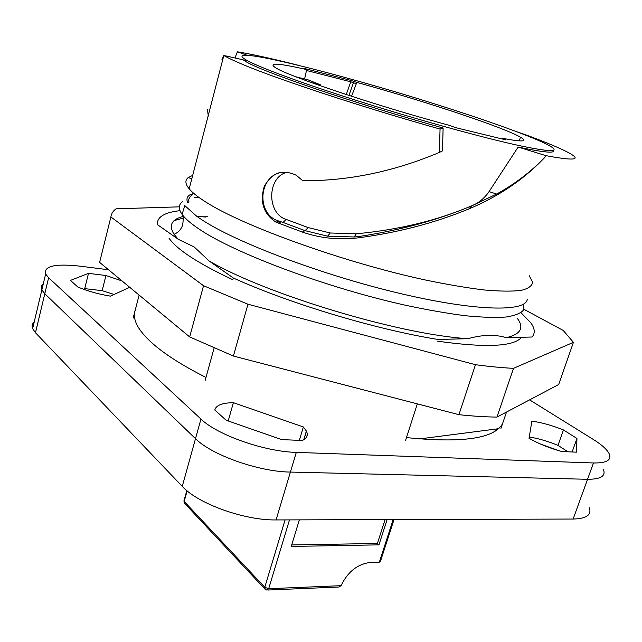 <?xml version="1.0" encoding="UTF-8"?>
<svg xmlns="http://www.w3.org/2000/svg" width="642" height="642" viewBox="0 0 642 642"><rect width="100%" height="100%" fill="white"/><g stroke="black" fill="none" stroke-linecap="round" stroke-linejoin="round"><path stroke-width="0.96" d="M179.993 210.672C164.537 212.35 156.969 216.98 157.298 224.556L178.203 239.257L174.062 234.298C168.493 225.494 171.422 219.564 182.858 216.49M419.411 438.935L498.449 428.72M209.18 261.029L233.423 278.074C290.529 303.859 375.883 329.474 438.045 339.466L468.002 338.679C400.496 334.739 267.152 294.734 209.18 261.029L194.157 246.929L178.203 239.257M515.229 131.177L528.551 135.863C548.669 143.335 562.577 149.257 570.256 153.615C581.483 160.115 573.33 160.781 545.804 155.613L518.15 147.05C543.806 152.491 555.515 153.574 553.268 150.3M245.79 59.762C257.562 66.784 301.748 83.187 359.993 101.548C418.183 119.894 482.543 137.621 518.664 145.469C550.451 152.17 560.843 152.315 549.849 145.927C535.661 137.741 487.511 120.487 433.575 103.579C339.77 73.87 227.364 45.791 243.567 58.302L245.79 59.762L245.38 61.295L243.157 59.826L223.833 55.477L189.189 188.852C185.153 183.917 184.848 180.145 188.283 177.545L192.728 175.37M443.124 128.023L440.059 129.074L439.345 152.451L442.45 150.902L443.124 128.023C356.888 104.213 259.866 71.037 245.38 61.295M518.15 147.05L489.068 191.621C484.333 198.394 478.539 203.129 471.677 205.833C437.17 220.527 398.69 229.844 356.246 233.792L330.293 232.99L308.184 227.597L286.244 219.436C266.101 213.321 267.241 175.956 287.608 172.2M306.699 69.577L304.613 68.534L351.166 80.467L356.711 82.385C422.163 100.337 503.4 127.196 520.469 137.179C528.358 141.786 522.243 142.131 502.116 138.207L505.736 139.844L455.756 127.67L448.638 125.158C378.018 106.283 288.138 76.173 275.587 67.763C267.634 62.443 278.01 63.044 306.699 69.577L304.589 78.974M440.059 129.074C363.324 107.535 277.737 79.303 242.788 64.473C234.113 60.846 227.902 57.908 224.146 55.669M439.345 152.451C393.747 171.623 348.213 181.044 302.743 180.715L296.211 175.226C282.472 168.926 271.831 172.65 264.279 186.381C259.601 202.078 263.549 214.027 276.108 222.22L302.342 232.059C319.933 238.198 338.454 240.14 357.915 237.885C397.647 232.685 434.618 223.039 468.821 208.947C497.879 196.765 522.371 180.434 542.305 159.978L544.52 157.731L542.305 159.978M489.068 191.621L496.651 194.036L471.677 205.833C438.374 219.861 401.202 230.021 360.162 236.328L354.224 236.978L327.58 236.16L305.111 230.671L282.994 222.421L286.244 219.436M496.651 194.036C513.672 184.695 528.904 173.316 542.346 159.898M544.52 157.731L545.804 155.613M529.241 275.659L532.619 282.247C532.09 285.947 528.254 288.667 521.119 290.401C512.035 291.484 499.693 291.34 484.092 289.967C466.75 287.849 446.976 284.478 424.787 279.864C343.887 262.401 243.414 226.185 206.074 202.206C199.108 197.824 193.956 193.9 190.61 190.417L189.189 188.852M247.138 55.276L237.404 51.817C252.362 54.265 273.027 58.847 299.389 65.548M306.451 70.468L350.781 81.799L351.166 80.467M356.711 82.385L356.326 83.725L350.781 81.799L346.255 94.551M501.892 138.905L502.116 138.207M356.326 83.725L351.535 96.268M221.947 59.682L223.833 55.477M207.494 109.501L208.273 116.146M234.988 57.989L237.404 51.817M279.76 172.57C257.611 178.645 257.265 215.038 278.732 221.008L282.994 222.421M311.153 82.513L320.39 84.808L308.088 79.849L295.914 76.799M320.141 85.707L320.39 84.808M527.275 299.068C526.697 312.156 476.212 311.603 398.818 293.177C321.546 274.872 235.478 242.195 201.46 219.516L196.813 216.346L184.792 205.609L182.095 214.364C178.275 208.931 178.388 204.742 182.424 201.789M523.84 303.963L523.591 310.006C520.758 313.32 514.876 315.663 505.936 317.036C495.239 317.774 481.685 317.341 465.273 315.728C447.386 313.416 427.524 309.934 405.68 305.287C326.577 287.801 234.186 253.1 198.94 228.969C192.078 224.363 187.023 220.19 183.764 216.45L182.392 214.757M194.542 197.68L198.603 197.182M468.002 338.679C482.535 334.61 495.287 334.281 506.265 337.676L532.098 337.002C535.268 333.214 534.882 328.543 530.95 322.974L520.999 312.71M517.588 318.721C524.305 327.982 520.534 334.297 506.265 337.676M108.546 269.768L79.945 266.149C55.092 263.429 43.656 266.053 45.622 274.03L48.615 277.737L200.954 419.041C217.181 434.979 264.705 451.711 296.299 452.385L290.401 472.071C258.83 471.766 211.539 455.009 195.505 438.663L44.796 293.731L35.487 332.741L32.63 328.648C31.578 326.048 32.108 323.841 34.203 322.027M589.324 507.798C591.804 514.94 586.403 518.696 573.129 519.049L276.068 519.932C244.538 520.534 197.824 503.697 182.264 486.379L35.487 332.741M48.615 277.737L44.796 293.731L41.85 289.911C40.735 287.504 41.216 285.497 43.279 283.9C41.216 285.497 40.735 287.504 41.85 289.911L32.63 328.648M296.299 452.385L593.481 462.97L587.558 479.285L290.401 472.071L587.558 479.285C600.808 479.317 606.072 476.019 603.368 469.39C606.072 476.019 600.808 479.317 587.558 479.285L573.129 519.049M45.622 274.03L41.85 289.911L44.796 293.731L195.505 438.663L182.264 486.379M540.652 444.12L559.326 450.836M97.111 293.394L99.157 293.9M497.237 428.872L493.738 431.954M205.095 380.626L214.107 348.02M133.175 318.063L139.113 295.071M405.455 440.741L417.324 403.866M500.937 428.399L506.514 412.052M207.88 216.763L197.431 216.787M183.211 218.128L174.247 220.559M168.966 238.094C176.783 249.497 198.113 263.397 232.95 279.792M437.499 341.175C485.874 347.956 513.913 346.656 521.633 337.275M179.319 206.844L116.074 208.81C113.008 211.049 111.275 213.77 110.889 216.964L203.53 285.722L247.956 304.22L475.473 364.704C489.477 366.566 502.156 367.778 513.504 368.339L573.426 342.338L563.203 330.437L523.944 309.3M100.377 259.32L99.614 262.377L189.679 336.93L233.415 356.045L458.918 414.684C472.905 416.168 485.585 416.971 496.964 417.083L513.504 368.339M458.918 414.684L475.473 364.704M496.964 417.083L558.668 384.526L573.426 342.338M99.614 262.377L110.889 216.964M203.53 285.722L189.679 336.93M233.415 356.045L247.956 304.22M276.068 519.932L290.401 472.071C258.83 471.766 211.539 455.009 195.505 438.663L200.954 419.041M306.964 436.183L304.998 435.613M567.953 451.799L557.994 445.355C547.947 441.255 538.365 438.462 529.249 436.977M83.388 289.205L84.72 288.643L102.158 290.657L114.075 294.453M529.594 399.87L593.208 439.385C601.618 444.633 606.923 449.392 609.122 453.645C611.93 460.049 606.714 463.163 593.481 462.97M205.978 377.44C182.689 365.667 164.898 354.344 152.595 343.47C144.988 336.713 139.771 330.486 136.947 324.796C134.202 319.21 133.64 314.291 135.245 310.038M502.509 423.776C494.244 438.622 462.224 443.229 406.466 437.595M561.886 451.543C549.656 448.188 538.702 443.782 529.032 438.317L531.889 421.144C541.631 422.476 552.152 425.413 563.451 429.955L576.949 438.454L576.492 452.161L561.886 451.543M306.37 431.055L303.361 426.954L233.375 402.686C222.22 402.855 216.017 405.295 214.773 410.013L226.153 420.237L281.694 439.609L302.302 440.484C306.988 438.301 308.337 435.164 306.37 431.055L303.762 439.738M84.72 288.643L88.492 273.356L105.946 275.514L122.044 280.939M129.74 287.311L110.416 296.131C98.643 294.205 87.785 291.171 77.834 287.014L70.468 280.402L88.492 273.356M105.946 275.514L102.158 290.657M303.361 426.954L299.349 440.364M228.199 420.951L233.375 402.686M563.451 429.955L557.994 445.355M572.11 451.976L576.949 438.454M289.494 519.892L268.685 588.698L341.022 585.681C347.82 571.717 357.658 563.965 370.53 562.424L379.334 562.167L380.441 561.373L394.019 519.579M387.11 519.603L378.949 544.849L291.243 546.438L299.341 519.859M341.022 585.681L339.024 587.021M385.088 519.611L377.384 543.469L291.701 544.946M377.384 543.469L378.949 544.849M305.111 230.671L308.184 227.597M354.224 236.978L356.246 233.792M348.959 95.433L353.894 81.309M281.132 221.803L278.219 223.159M304.998 230.63L302.342 232.059M360.162 236.328L357.915 237.885M471.677 205.833L468.821 208.947M379.334 562.167L393.161 519.587M184.045 500.543L184.174 501.426L264.769 587.269L268.685 588.698L266.863 590.078L265.242 589.404L264.769 587.269L285.08 519.908M264.961 589.107L184.679 503.432L184.174 501.426L187.127 490.857M327.58 236.168L330.293 232.99M519.266 140.887L520.469 137.179M278.732 221.008L276.108 222.22M191.797 178.925L188.283 177.545M205.4 217.036L196.813 216.346M182.095 214.364C183.363 215.487 183.532 219.131 182.585 225.286C180.988 229.555 178.147 232.556 174.062 234.298M193.443 193.098C186.982 199.79 189.053 200.079 188.892 202.061C188.25 203.032 187.681 202.776 187.183 201.291C186.228 197.046 188.507 194.486 194.028 193.603M267.794 590.038L339.048 587.013M184.471 503.224L183.917 501.009L186.822 490.608"/></g></svg>
